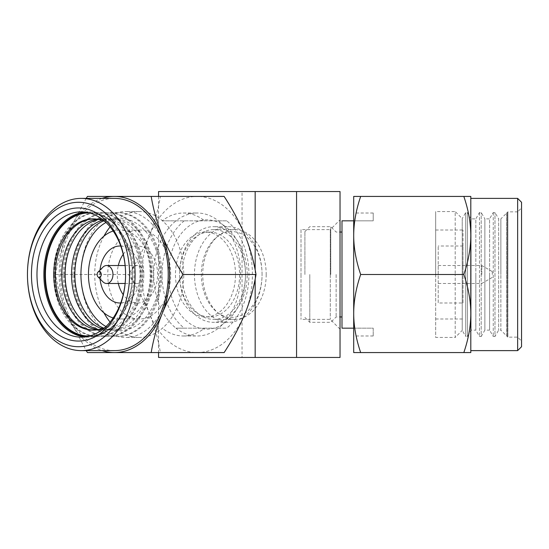 <?xml version="1.0" encoding="UTF-8"?>
<svg xmlns="http://www.w3.org/2000/svg" width="549" height="549" viewBox="0 0 549 549"><rect width="100%" height="100%" fill="white"/><g stroke="black" fill="none" stroke-linecap="round" stroke-linejoin="round"><path stroke-width="0.41" stroke-dasharray="2.75 2.06" d="M340.037 274.5L340.037 219.854L340.037 274.5M301.003 229.612L301.003 274.5L301.003 229.612L330.278 229.612L330.278 274.5L330.278 229.612L340.037 219.854M168.22 274.5A54.646 38.643 90 0 1 206.863 219.854A54.646 38.643 90 0 1 245.506 274.5L245.506 274.5A44.888 31.739 90 0 1 213.76 319.388A44.888 31.739 90 0 1 182.021 274.5A44.888 31.739 90 0 1 213.76 229.612A44.888 31.739 90 0 1 245.506 274.5L245.506 274.5A54.646 38.643 90 0 1 206.863 329.146A54.646 38.643 90 0 1 168.22 274.5M266.203 274.5A44.888 31.739 90 0 1 234.464 319.388A44.888 31.739 90 0 1 202.718 274.5A44.888 31.739 -90 0 1 234.464 229.612A44.888 31.739 -90 0 1 266.203 274.5M301.003 274.5L301.003 319.388L301.003 274.5M330.278 274.5L330.278 319.388L330.278 274.5M158.558 357.447L340.037 357.447L340.037 191.553L242.054 191.553L242.054 357.447M158.558 196.432L158.558 352.568M158.558 191.553L242.054 191.553M255.161 269.868L255.161 279.132M118.316 283.476A28.493 20.148 90 0 1 117.294 274.5A28.493 20.148 90 0 1 118.316 265.524M123.216 254.324A28.493 20.148 90 0 1 137.442 246.007A28.493 20.148 90 0 1 157.59 274.5A28.493 20.148 90 0 1 137.442 302.993A28.493 20.148 90 0 1 123.216 294.676M100.007 278.878A28.493 20.148 90 0 1 99.767 274.5A28.493 20.148 90 0 1 100.007 270.122M120.732 246.027A28.493 20.148 90 0 1 140.064 274.5A28.493 20.148 90 0 1 120.732 302.973M131.094 274.5A8.976 6.348 90 0 1 137.442 265.524A8.976 6.348 90 0 1 143.79 274.5A8.976 6.348 90 0 1 137.442 283.476A8.976 6.348 90 0 1 131.094 274.5M102.958 267.171A8.976 6.348 -90 0 0 100.275 274.5A8.976 6.348 90 0 0 102.958 281.829M74.177 274.5A61.968 43.817 90 0 1 117.994 212.532A61.968 43.817 90 0 1 161.811 274.5A61.968 43.817 90 0 1 117.994 336.468A61.968 43.817 90 0 1 74.177 274.5M72.962 274.5A61.968 43.817 90 0 1 116.779 212.532A61.968 43.817 90 0 1 160.596 274.5A61.968 43.817 90 0 1 116.779 336.468A61.968 43.817 90 0 1 72.962 274.5M103.665 220.904A55.627 39.329 90 0 1 114.185 218.873A55.627 39.329 90 0 1 153.521 274.5A55.627 39.329 90 0 1 114.185 330.127A55.627 39.329 90 0 1 103.665 328.096M105.964 326.518A55.916 39.535 -90 0 0 159.999 274.5A55.916 39.535 -90 0 0 105.964 222.482M64.439 274.5A61.968 43.817 90 0 1 108.256 212.532A61.968 43.817 90 0 1 152.073 274.5A61.968 43.817 90 0 1 108.256 336.468A61.968 43.817 90 0 1 64.439 274.5M63.224 274.5A61.968 43.817 90 0 1 107.041 212.532A61.968 43.817 90 0 1 150.858 274.5A61.968 43.817 90 0 1 107.041 336.468A61.968 43.817 90 0 1 63.224 274.5M101.997 328.7A55.627 39.329 -90 0 0 110.843 330.127A55.627 39.329 -90 0 0 150.179 274.5A55.627 39.329 -90 0 0 110.843 218.873A55.627 39.329 -90 0 0 101.997 220.3M98.799 219.456A55.627 39.329 90 0 1 104.447 218.873A55.627 39.329 90 0 1 143.783 274.5A55.627 39.329 90 0 1 104.447 330.127A55.627 39.329 90 0 1 98.799 329.544M54.701 274.5A61.968 43.817 90 0 1 98.518 212.532A61.968 43.817 90 0 1 142.335 274.5A61.968 43.817 90 0 1 98.518 336.468A61.968 43.817 90 0 1 54.701 274.5M53.486 274.5A61.968 43.817 90 0 1 97.303 212.532A61.968 43.817 90 0 1 141.12 274.5A61.968 43.817 90 0 1 97.303 336.468A61.968 43.817 90 0 1 53.486 274.5M97.125 329.839A55.627 39.329 -90 0 0 101.112 330.127A55.627 39.329 -90 0 0 140.441 274.5A55.627 39.329 -90 0 0 101.112 218.873A55.627 39.329 -90 0 0 97.125 219.161M93.927 218.886A55.627 39.329 90 0 1 94.709 218.873A55.627 39.329 90 0 1 134.045 274.5A55.627 39.329 90 0 1 94.709 330.127A55.627 39.329 90 0 1 93.927 330.114M87.861 212.545A61.968 43.817 90 0 1 88.78 212.532A61.968 43.817 90 0 1 132.597 274.5A61.968 43.817 90 0 1 88.78 336.468A61.968 43.817 90 0 1 87.861 336.455M87.847 212.545A61.968 43.817 90 0 1 88.657 212.532A61.968 43.817 90 0 1 132.474 274.5L132.474 274.5A61.55 43.522 -90 0 0 89.576 212.957M89.576 336.043A61.55 43.522 -90 0 0 132.474 274.5L132.474 274.5A55.627 39.329 -90 0 0 104.715 221.336M226.682 220.828L175.996 220.828A61.481 43.474 90 0 1 197.201 213.019A61.481 43.474 90 0 1 218.399 220.828L226.682 220.828A61.481 43.474 90 0 1 248.951 274.5A61.481 43.474 90 0 1 226.682 328.172L218.399 328.172A61.481 43.474 -90 0 0 240.675 274.5A61.481 43.474 -90 0 0 218.399 220.828L162.195 220.828A61.481 43.474 90 0 1 183.4 213.019A61.481 43.474 90 0 1 204.599 220.828M86.207 198.381L66.587 235.466A78.068 55.202 -90 0 0 59.189 274.5A78.068 55.202 -90 0 0 66.587 313.534L86.207 350.619M102.128 198.381A78.068 55.202 -90 0 0 66.587 235.466C61.488 248.031 57.823 261.043 55.579 274.5C57.823 287.964 61.495 300.976 66.587 313.534A78.068 55.202 -90 0 0 102.128 350.619M224.143 196.432L197.201 196.432A78.068 55.202 -90 0 1 245.005 235.466A78.068 55.202 90 0 1 252.403 274.5A78.068 55.202 90 0 1 245.005 313.534A78.068 55.202 -90 0 1 197.201 352.568L224.143 352.568M84.724 212.038A62.648 44.297 -90 0 1 88.176 211.852A62.648 44.297 -90 0 1 132.474 274.5L132.474 274.5A55.627 39.329 90 0 1 104.715 327.664M87.847 336.455A61.968 43.817 90 0 0 88.657 336.468A61.968 43.817 90 0 0 132.474 274.5A62.648 44.297 90 0 1 88.176 337.148A62.648 44.297 90 0 1 84.724 336.962M204.599 328.172L218.399 328.172A61.481 43.474 90 0 1 197.201 335.981A61.481 43.474 90 0 1 175.996 328.172L204.599 328.172A61.481 43.474 90 0 1 183.4 335.981A61.481 43.474 90 0 1 162.195 328.172M184.279 220.828A61.481 43.474 90 0 0 162.01 274.5A61.481 43.474 90 0 0 184.279 328.172L175.996 328.172A61.481 43.474 -90 0 1 153.727 274.5A61.481 43.474 -90 0 1 175.996 220.828L162.195 220.828M55.579 274.5L128.528 274.5C137.332 288.067 144.291 301.085 149.39 313.534C154.454 325.982 158.126 338.994 160.397 352.568L197.201 352.568A78.068 55.202 -90 0 1 149.39 313.534A78.068 55.202 90 0 1 149.39 235.466C144.291 247.915 137.332 260.926 128.528 274.5M87.456 352.568L160.397 352.568M87.456 196.432L160.397 196.432C158.126 209.999 154.454 223.011 149.39 235.466A78.068 55.202 -90 0 1 197.201 196.432L160.397 196.432M114.398 350.619A76.119 53.823 90 0 1 60.575 274.5A76.119 53.823 -90 0 1 114.398 198.381M184.279 328.172L226.682 328.172M235.5 274.5A42.451 30.017 -90 0 0 205.484 232.049A42.451 30.017 -90 0 0 175.467 274.5A42.451 30.017 90 0 0 205.484 316.951A42.451 30.017 90 0 0 235.5 274.5M209.622 232.049A42.451 30.017 -90 0 1 239.638 274.5A42.451 30.017 90 0 1 209.622 316.951A42.451 30.017 90 0 1 179.605 274.5L179.605 274.5A42.451 30.017 -90 0 1 209.622 232.049L205.484 232.049M247.228 274.5A47.818 33.812 -90 0 0 213.417 226.682A47.818 33.812 -90 0 0 179.605 274.5A47.818 33.812 90 0 0 213.417 322.318A47.818 33.812 90 0 0 247.228 274.5M228.254 226.682A47.818 33.812 -90 0 1 262.065 274.5L262.065 274.5A47.818 33.812 90 0 1 228.254 322.318A47.818 33.812 90 0 1 194.442 274.5A47.818 33.812 -90 0 1 228.254 226.682L213.417 226.682M262.065 274.5A42.939 30.36 -90 0 0 231.705 231.561A42.939 30.36 -90 0 0 201.339 274.5A42.939 30.36 90 0 0 231.705 317.439A42.939 30.36 90 0 0 262.065 274.5M139.24 318.996A44.496 31.465 90 0 1 107.769 274.5A44.496 31.465 -90 0 1 139.24 230.004A44.496 31.465 -90 0 1 170.705 274.5A44.496 31.465 90 0 1 139.24 318.996L119.915 318.996A44.496 31.465 90 0 0 151.38 274.5A44.496 31.465 -90 0 0 119.915 230.004A44.496 31.465 -90 0 0 113.176 231.033M119.915 318.996A44.496 31.465 90 0 1 113.176 317.967M110.095 226.922A62.943 44.51 -90 0 1 139.24 211.557A62.943 44.51 -90 0 1 183.743 274.5A62.943 44.51 90 0 1 139.24 337.443A62.943 44.51 90 0 1 110.095 322.078M103.933 312.834A62.943 44.51 90 0 1 94.73 274.5A62.943 44.51 -90 0 1 103.933 236.166M169.943 274.5A62.943 44.51 90 0 1 125.433 337.443A62.943 44.51 90 0 1 80.929 274.5L80.929 274.5A62.943 44.51 -90 0 1 125.433 211.557A62.943 44.51 -90 0 1 169.943 274.5M438.212 274.5L438.212 265.524L438.212 274.5M481.796 274.5L481.796 265.524L481.796 274.5M462.999 302.993L462.999 246.007L462.999 302.993L438.212 302.993L438.212 246.007L438.212 302.993M462.999 246.007L438.212 246.007M521.55 207.947L521.55 274.5L521.55 207.947L517.645 211.852L517.645 337.148L517.645 211.852L507.887 211.852L507.887 274.5L507.887 211.852L507.207 212.532L507.207 336.468L507.207 212.532L506.782 212.95L506.782 274.5L506.782 212.95L500.86 218.873L500.86 274.5L500.86 218.873L498.643 218.873L498.643 330.127L498.643 218.873L494.978 212.532L493.256 212.532L489.591 218.873L489.591 274.5L489.591 218.873L484.87 218.873L484.87 330.127L484.87 218.873L481.205 212.532L479.483 212.532L475.825 218.873L475.825 274.5L475.825 218.873L471.097 218.873L471.097 330.127L471.097 218.873L467.439 212.532L467.439 336.468L465.717 336.468L465.717 212.532L465.717 336.468L462.224 330.416L462.224 274.5L462.224 330.416L455.19 337.443L455.19 274.5L455.19 337.443L435.673 337.443L435.673 230.004L435.673 337.443M521.55 341.053L521.55 274.5L521.55 341.053L517.645 337.148L507.887 337.148L507.887 274.5L507.887 337.148L507.029 336.468L507.029 212.532L507.029 336.468L506.782 274.5L506.782 336.05L500.86 330.127L500.86 274.5L500.86 330.127L498.643 330.127L494.978 336.468L494.978 212.532L494.978 336.468L493.256 336.468L489.591 330.127L489.591 274.5L489.591 330.127L484.87 330.127L481.205 336.468L481.205 212.532L481.205 336.468L479.483 336.468L475.825 330.127L475.825 274.5L475.825 330.127L471.097 330.127L467.439 336.468L467.439 212.532L465.717 212.532L462.224 218.584L462.224 274.5L462.224 218.584L455.19 211.557L455.19 274.5L455.19 211.557L435.673 211.557L435.673 274.5L435.673 211.557M479.483 212.532L479.483 336.468L479.483 212.532M493.256 212.532L493.256 336.468L493.256 212.532M341.993 274.5L341.993 328.172L353.7 328.172L353.7 274.5L353.7 313.534C353.728 301.085 356.054 288.074 360.672 274.5C356.054 260.933 353.728 247.915 353.7 235.466L353.7 274.5L353.7 220.828L373.217 220.828L373.217 213.019L373.217 220.828L353.7 220.828L353.7 213.019L353.7 220.828L341.993 220.828L341.993 274.5M353.7 328.172L353.7 335.981L353.7 328.172L373.217 328.172L373.217 335.981L373.217 328.172L353.7 328.172M463.83 352.568C468.434 339.11 470.761 326.099 470.802 313.534L470.802 352.568L360.672 352.568C356.054 339.001 353.728 325.989 353.7 313.534L353.7 352.568L360.672 352.568M463.83 274.5C468.434 261.036 470.761 248.024 470.802 235.466L470.802 313.534C470.761 300.969 468.434 287.957 463.83 274.5L360.672 274.5M463.83 196.432L470.802 196.432L470.802 235.466C470.761 222.901 468.434 209.89 463.83 196.432L353.7 196.432L353.7 235.466C353.728 223.018 356.054 210.006 360.672 196.432M470.802 274.5L470.802 350.619L470.802 274.5M517.645 350.619L517.645 198.381M521.55 346.714L521.55 202.286M353.7 235.466L353.7 313.534M336.132 274.5L336.132 316.951L336.132 274.5M330.766 274.5L330.766 226.682L330.766 274.5M309.787 274.5L309.787 322.318L309.787 274.5M304.908 274.5L304.908 231.561L304.908 274.5M462.999 274.5L462.999 230.004L462.999 274.5M492.275 274.5L492.275 271.57L492.275 274.5M213.76 319.388L234.464 319.388M213.76 229.612L234.464 229.612M340.037 329.146L330.278 319.388L301.003 319.388M119.915 246.007L137.442 246.007M137.442 265.524L125.117 265.524M116.779 212.532L117.994 212.532M107.041 212.532L108.256 212.532M97.303 212.532L98.518 212.532M104.447 330.127L101.112 330.127M104.447 218.873L101.112 218.873M94.709 218.873L93.145 218.873M94.709 330.127L93.145 330.127M183.4 335.981L197.201 335.981M183.4 213.019L197.201 213.019M88.176 337.148L81.273 337.148M88.176 211.852L81.273 211.852M209.622 316.951L205.484 316.951M228.254 322.318L213.417 322.318M97.303 336.468L98.518 336.468M107.041 336.468L108.256 336.468M114.185 218.873L110.843 218.873M114.185 330.127L110.843 330.127M116.779 336.468L117.994 336.468M137.442 283.476L125.117 283.476M119.915 302.993L137.442 302.993M139.24 230.004L119.915 230.004M139.24 337.443L125.433 337.443M139.24 211.557L125.433 211.557M438.212 265.524L481.796 265.524L492.275 271.57M373.217 335.981L353.7 335.981M373.217 213.019L353.7 213.019M304.908 317.439L309.787 322.318L330.766 322.318L336.132 316.951L340.037 316.951M304.908 231.561L309.787 226.682L330.766 226.682L336.132 232.049L340.037 232.049M435.673 318.996L462.999 318.996M435.673 230.004L462.999 230.004M492.275 277.43L481.796 283.476L438.212 283.476"/><path stroke-width="0.82" d="M296.563 357.447L296.563 191.553L340.037 191.553L340.037 357.447L158.558 357.447L158.558 352.568M296.563 191.553L158.558 191.553L158.558 196.432M255.161 191.553L255.161 269.868M255.161 279.132L255.161 357.447M118.316 265.524A28.493 20.148 90 0 1 123.216 254.324M100.007 270.122A28.493 20.148 90 0 1 119.915 246.007A28.493 20.148 90 0 1 120.732 246.027M112.97 274.5A8.976 6.348 -90 0 0 106.623 265.524A8.976 6.348 -90 0 0 102.958 267.171L98.017 272.112A2.93 2.072 -90 0 0 97.146 274.5A2.93 2.072 90 0 0 98.017 276.888L102.958 281.829A8.976 6.348 90 0 0 106.623 283.476A8.976 6.348 90 0 0 112.97 274.5M103.665 328.096A55.627 39.329 90 0 1 74.856 274.5A55.627 39.329 90 0 1 103.665 220.904M105.964 222.482A55.916 39.535 -90 0 0 80.929 274.5L80.929 274.5A55.916 39.535 -90 0 0 105.964 326.518M101.997 220.3A55.627 39.329 -90 0 0 71.514 274.5A55.627 39.329 -90 0 0 101.997 328.7M98.799 329.544A55.627 39.329 90 0 1 65.118 274.5A55.627 39.329 90 0 1 98.799 219.456M97.125 219.161A55.627 39.329 -90 0 0 61.776 274.5A55.627 39.329 -90 0 0 97.125 329.839M93.927 330.114A55.627 39.329 90 0 1 55.38 274.5A55.627 39.329 90 0 1 93.927 218.886M87.861 336.455A61.968 43.817 90 0 1 44.963 274.5A61.968 43.817 90 0 1 87.861 212.545M89.576 212.957A61.55 43.522 -90 0 0 45.43 274.5A61.55 43.522 -90 0 0 89.576 336.043M87.847 336.455A61.968 43.817 90 0 1 44.84 274.5A61.968 43.817 90 0 1 87.847 212.545M78.514 202.286A72.214 51.064 -90 0 0 27.45 274.5L27.45 274.5A76.119 53.823 -90 0 0 81.273 350.619A76.119 53.823 -90 0 0 135.095 274.5A76.119 53.823 -90 0 0 81.273 198.381A76.119 53.823 -90 0 0 27.45 274.5L27.45 274.5A72.214 51.064 -90 0 0 78.514 346.714A72.214 51.064 -90 0 0 129.578 274.5A72.214 51.064 -90 0 0 78.514 202.286M31.451 274.5A66.553 47.063 90 0 1 78.514 207.947A66.553 47.063 90 0 1 125.577 274.5A62.648 44.297 90 0 1 81.273 337.148A62.648 44.297 90 0 1 36.975 274.5A62.648 44.297 90 0 1 81.273 211.852A62.648 44.297 90 0 1 125.577 274.5L125.577 274.5A66.553 47.063 90 0 1 78.514 341.053A66.553 47.063 90 0 1 31.451 274.5M102.128 350.619A78.068 55.202 -90 0 0 114.398 352.568L224.143 352.568C232.948 339.001 239.906 325.989 245.005 313.534C250.07 301.085 253.741 288.074 256.012 274.5C253.741 260.933 250.07 247.915 245.005 235.466C239.906 223.018 232.948 210.006 224.143 196.432L87.456 196.432L86.207 198.381M104.715 221.336A55.627 39.329 -90 0 0 93.145 218.873A55.627 39.329 -90 0 0 53.809 274.5A55.627 39.329 90 0 0 93.145 330.127A55.627 39.329 90 0 0 104.715 327.664M84.724 212.038A62.648 44.297 -90 0 0 43.872 274.5A62.648 44.297 90 0 0 84.724 336.962M151.195 352.568C153.439 339.11 157.103 326.099 162.202 313.534C167.363 300.969 174.321 287.957 183.071 274.5L256.012 274.5M86.207 350.619L87.456 352.568L114.398 352.568A78.068 55.202 -90 0 0 162.202 313.534A78.068 55.202 -90 0 0 162.202 235.466C157.103 222.901 153.439 209.89 151.195 196.432M183.071 274.5C174.321 261.036 167.363 248.024 162.202 235.466A78.068 55.202 -90 0 0 114.398 196.432A78.068 55.202 -90 0 0 102.128 198.381M81.273 198.381L114.398 198.381A76.119 53.823 -90 0 1 168.22 274.5A76.119 53.823 90 0 1 114.398 350.619L81.273 350.619M98.017 276.888A2.93 2.072 90 0 0 100.165 277.101A2.93 2.072 90 0 0 101.284 274.5A2.93 2.072 -90 0 0 100.165 271.899A2.93 2.072 -90 0 0 98.017 272.112M123.216 294.676A28.493 20.148 90 0 1 118.316 283.476M120.732 302.973A28.493 20.148 90 0 1 119.915 302.993A28.493 20.148 90 0 1 100.007 278.878M113.176 231.033A44.496 31.465 -90 0 0 88.451 274.5A44.496 31.465 90 0 0 113.176 317.967M110.095 322.078A62.943 44.51 90 0 1 103.933 312.834M110.095 226.922A62.943 44.51 -90 0 0 103.933 236.166M463.83 352.568L470.802 352.568L470.802 313.534C470.761 300.976 468.434 287.964 463.83 274.5C468.434 261.043 470.761 248.031 470.802 235.466L470.802 196.432L463.83 196.432C468.434 209.89 470.761 222.901 470.802 235.466L470.802 313.534C470.761 326.099 468.434 339.11 463.83 352.568L353.7 352.568L353.7 313.534C353.728 325.982 356.054 338.994 360.672 352.568M521.55 202.286L521.55 346.714L517.645 350.619L517.645 198.381L521.55 202.286M353.7 313.534L353.7 328.172L341.993 328.172L341.993 220.828L353.7 220.828L353.7 235.466C353.728 247.915 356.054 260.926 360.672 274.5C356.054 288.067 353.728 301.085 353.7 313.534L353.7 235.466C353.728 223.011 356.054 209.999 360.672 196.432L463.83 196.432M463.83 274.5L360.672 274.5M353.7 235.466L353.7 196.432L360.672 196.432M125.117 265.524L106.623 265.524M125.117 283.476L106.623 283.476M470.802 350.619L517.645 350.619M470.802 198.381L517.645 198.381M340.037 316.951L341.993 316.951M340.037 232.049L341.993 232.049"/></g></svg>
